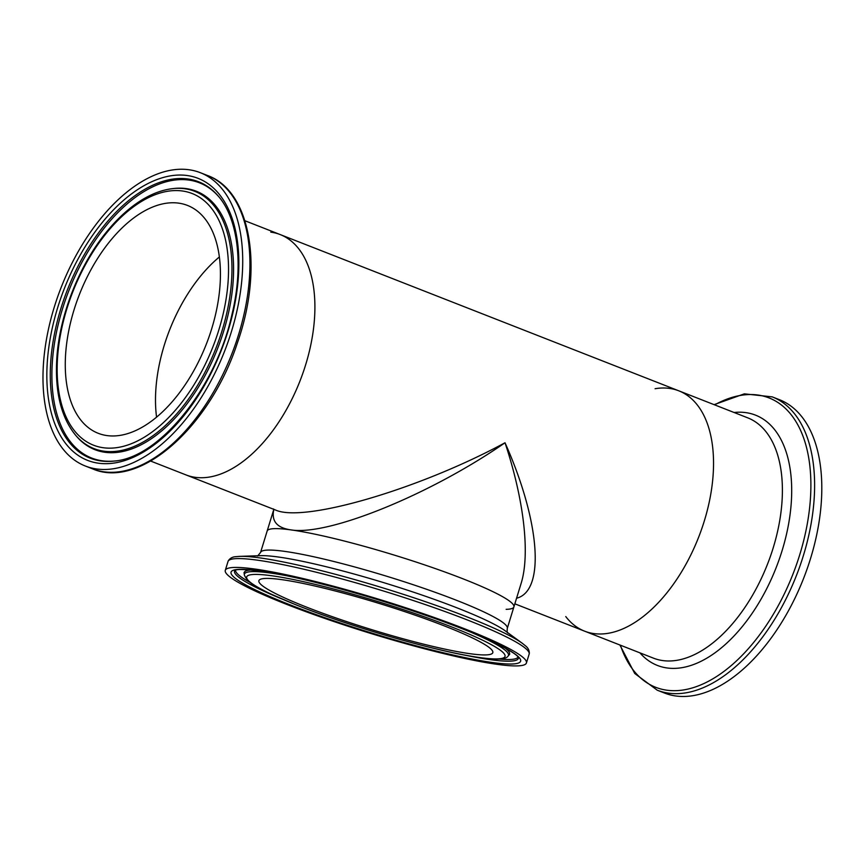 <?xml version="1.0" encoding="UTF-8"?>
<svg xmlns="http://www.w3.org/2000/svg" width="865" height="865" viewBox="0 0 865 865"><rect width="100%" height="100%" fill="white"/><g stroke="black" fill="none" stroke-linecap="round" stroke-linejoin="round"><path stroke-width="1.3" d="M273.848 509.453C271.232 521.011 276.854 527.812 290.705 529.856A129.069 14.359 17.1 0 1 430.705 566.975A129.069 14.359 17.1 0 1 513.886 606.938A129.069 14.359 -162.9 0 0 430.705 566.975A129.069 14.359 -162.9 0 0 290.705 529.856A129.069 14.359 -162.9 0 0 267.155 531.024A129.069 14.359 17.1 0 1 290.705 529.856C327.932 536.235 430.1 494.715 505.019 442.761C419.341 489.147 303.637 523.044 275.502 510.004L185.975 474.907A129.069 71.871 -68.6 0 0 299.993 380.968A129.069 71.871 -68.6 0 0 280.184 234.566A129.069 71.871 111.4 0 1 299.993 380.968A129.069 71.871 111.4 0 1 185.975 474.907L150.694 461.077M254.029 568.921A157.527 17.527 -162.9 0 0 225.289 570.349A157.527 17.527 -162.9 0 0 370.696 633.418A157.527 17.527 -162.9 0 0 526.417 662.99A157.527 17.527 -162.9 0 0 424.899 614.226A157.527 17.527 -162.9 0 0 254.029 568.921M281.222 579.572A122.365 13.613 -162.9 0 0 258.894 580.685A122.365 13.613 -162.9 0 0 371.853 629.688A122.365 13.613 -162.9 0 0 492.812 652.653A122.365 13.613 -162.9 0 0 413.946 614.766A122.365 13.613 -162.9 0 0 281.222 579.572M514.848 603.824L584.61 631.169A129.069 71.871 -68.6 0 0 698.628 537.23A129.069 71.871 -68.6 0 0 678.82 390.829A129.069 71.871 111.4 0 1 683.599 568.402A129.069 71.871 111.4 0 1 584.61 631.169A129.069 71.871 111.4 0 1 565.764 616.572M270.799 232.134A129.069 71.871 111.4 0 1 280.184 234.566L244.903 220.737M219.364 256.959A122.365 68.14 -68.6 0 0 156.565 417.146A122.365 68.14 -68.6 0 1 155.711 391.921A122.365 68.14 -68.6 0 1 219.364 256.959M516.567 598.234C545.383 590.979 540.225 521.595 505.019 442.761C524.06 499.992 530.267 554.422 521.076 583.561L513.886 606.938A129.069 14.359 17.1 0 1 506.133 609.328M43.25 367.236A157.527 87.722 -68.6 0 0 85.365 466.03A157.527 87.722 -68.6 0 0 224.522 351.385A157.527 87.722 -68.6 0 0 200.345 172.697A157.527 87.722 -68.6 0 0 100.156 219.191A157.527 87.722 -68.6 0 0 43.25 367.236M65.481 356.553A122.365 68.14 -68.6 0 0 98.199 433.289A122.365 68.14 -68.6 0 0 206.292 344.238A122.365 68.14 -68.6 0 0 187.51 205.438A122.365 68.14 -68.6 0 0 109.682 241.551A122.365 68.14 -68.6 0 0 65.481 356.553M655.086 388.72A129.069 71.871 111.4 0 1 678.82 390.829L280.184 234.566M714.101 404.658L744.343 393.845L772.24 396.873L779.43 399.695A157.527 87.722 111.4 0 1 785.258 616.431A157.527 87.722 111.4 0 1 664.45 693.027L657.249 690.205L634.737 673.478L619.891 644.998M513.886 606.938L507.29 628.368A129.069 14.359 -162.9 0 0 424.11 588.416A129.069 14.359 -162.9 0 0 284.109 551.297A129.069 14.359 -162.9 0 0 260.56 552.465L273.816 509.377M277.741 556.93A134.421 14.954 -162.9 0 0 260.798 555.665L239.713 556.368A155.386 17.289 -162.9 0 1 259.295 557.817A155.386 17.289 -162.9 0 1 405.371 594.99A155.386 17.289 -162.9 0 1 522.352 643.322L505.301 630.888A134.421 14.954 -162.9 0 0 404.106 589.076A134.421 14.954 -162.9 0 0 277.741 556.93M522.352 643.322L525.433 645.798C527.996 647.755 529.293 650.253 529.326 653.313L529.142 654.145A157.527 17.527 -162.9 0 0 427.613 605.381A157.527 17.527 -162.9 0 0 256.754 560.077A157.527 17.527 -162.9 0 0 228.003 561.504L228.328 560.715C230.068 558.195 232.544 556.855 235.756 556.692L239.713 556.368M258.732 570.759A151.44 16.846 -162.9 0 0 360.618 629.569A151.44 16.846 -162.9 0 0 508.198 649.68A151.44 16.846 -162.9 0 0 258.732 570.759M234.891 570.489A148.456 16.521 -162.9 0 0 281.136 598.677M464.3 655.021A148.456 16.521 -162.9 0 0 518.394 657.703C517.789 652.967 480.324 634.034 430.056 616.81C389.347 602.559 349.406 590.644 310.232 581.075C289.753 576.144 272.756 572.749 259.251 570.9C244.006 569.213 235.886 569.073 234.869 570.5L234.934 570.435M235.55 570.186A147.796 16.446 -162.9 0 0 250.093 582.437M499.105 659.043A147.796 16.446 -162.9 0 0 518.016 657.086M251.315 569.97A138.811 15.44 -162.9 0 0 244.146 573.246L243.995 572.652M509.647 654.373L509.193 654.783A138.811 15.44 -162.9 0 0 505.106 648.047M286.434 575.712A138.151 15.375 -162.9 0 0 269.588 572.911A138.151 15.375 -162.9 0 0 244.319 574.911L244.146 573.246M244.319 574.911C248.958 586.146 266.377 591.855 295.592 604.678C348.044 625.871 433.138 650.621 475.599 657C494.964 660.114 505.798 659.811 508.112 656.059A138.151 15.375 -162.9 0 0 472.831 633.05M271.329 575.701A135.156 15.04 -162.9 0 0 362.251 628.185A135.156 15.04 -162.9 0 0 493.969 646.133A135.156 15.04 -162.9 0 0 271.329 575.701M207.546 175.519C251.055 191.089 263.674 268.312 237.475 342.648C210.379 426.337 139.892 489.601 92.555 468.852A157.527 87.722 -68.6 0 0 231.723 354.207A157.527 87.722 -68.6 0 0 207.546 175.519L200.345 172.697M47.099 365.387A151.44 84.327 -68.6 0 0 184.591 414.811A151.44 84.327 -68.6 0 0 196.874 177.898A151.44 84.327 -68.6 0 0 47.099 365.387M50.527 365.073A148.456 82.662 -68.6 0 0 114.342 461.045C159.138 457.823 215.731 388.482 231.961 314.503C243.887 265.425 238.048 218.456 218.218 196.052A148.456 82.662 -68.6 0 0 116.797 211.395A148.456 82.662 -68.6 0 0 50.527 365.073M218.65 196.56A147.796 82.294 -68.6 0 0 117.781 212.693A147.796 82.294 -68.6 0 0 52.138 365.344A147.796 82.294 -68.6 0 0 115.013 460.969M75.666 435.29L76.542 436.306A138.811 77.299 -68.6 0 0 217.547 348.649A138.811 77.299 -68.6 0 0 173.67 188.516L172.34 188.667C160.252 190.149 148.012 195.285 135.632 204.075C125.457 211.33 115.78 220.597 106.59 231.874C78.466 266.063 58.669 317.325 56.657 361.256C55.198 393.305 61.534 417.979 75.666 435.29A138.151 76.931 -68.6 0 0 216.001 348.044A138.151 76.931 -68.6 0 0 172.34 188.667M57.393 360.435A135.156 75.266 -68.6 0 0 180.104 404.55A135.156 75.266 -68.6 0 0 191.057 193.111A135.156 75.266 -68.6 0 0 57.393 360.435M678.82 390.829L747.674 417.817A129.069 71.871 111.4 0 1 752.453 595.401A129.069 71.871 111.4 0 1 653.464 658.157L584.61 631.169M734.115 412.497A134.421 74.855 111.4 0 1 790.351 470.463A134.421 74.855 111.4 0 1 760.508 600.094A134.421 74.855 111.4 0 1 639.905 652.837M714.631 404.863A155.386 86.522 111.4 0 1 805.52 443.821A155.386 86.522 111.4 0 1 774.835 611.728A155.386 86.522 111.4 0 1 620.421 645.204M772.24 396.873A157.527 87.722 111.4 0 1 778.068 613.609A157.527 87.722 111.4 0 1 657.249 690.205M257.619 556.022L260.56 552.465M507.733 632.975C507.171 632.769 507.02 631.234 507.29 628.368M228.003 561.504L225.289 570.349M529.142 654.145L526.417 662.99M508.112 656.059L509.193 654.783M273.535 508.966L273.956 509.766M92.555 468.852L85.365 466.03"/></g></svg>
